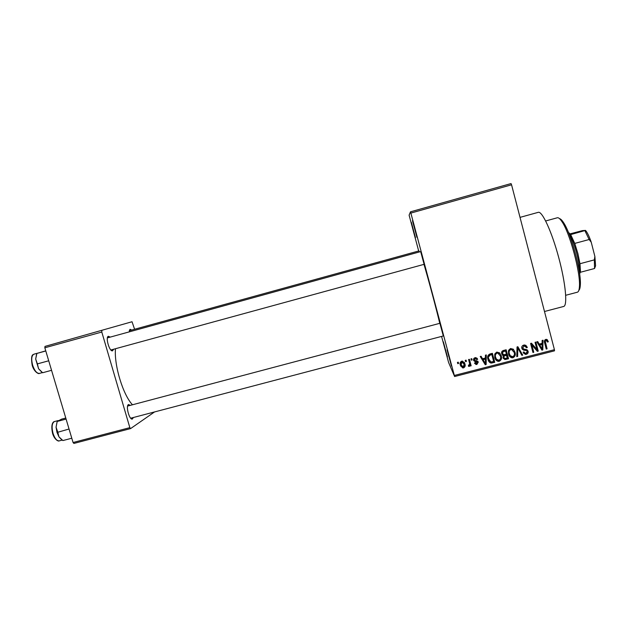 <?xml version="1.0" encoding="UTF-8"?>
<svg xmlns="http://www.w3.org/2000/svg" width="627" height="627" viewBox="0 0 627 627"><rect width="100%" height="100%" fill="white"/><g stroke="black" fill="none" stroke-linecap="round" stroke-linejoin="round"><path stroke-width="0.94" d="M451.424 366.043L447.059 349.764L451.424 366.043M416.924 237.296L412.48 220.704L416.924 237.296M415.474 237.727L411.359 222.381L415.474 237.727M447.427 356.935L443.383 341.864L447.427 356.935M133.449 417.488L132.258 419.095C129.272 419.855 125.58 405.802 128.441 404.556L130.369 405.308M440.083 323.25L127.594 406.077M113.652 349.223L112.476 350.846C109.388 351.653 105.273 337.177 108.338 336.284L110.203 337.075M420.882 251.537L107.405 337.89M129.186 331.848L130.063 329.293L131.662 330.053M419.048 250.886L129.28 330.719L130.063 329.293M418.883 250.933L419.369 251.96M420.686 251.592L424.111 264.328M439.888 323.297L443.313 335.962M538.201 212.357L538.334 212.318C542.245 211.048 551.807 231.724 558.72 257.548C565.679 283.357 567.709 305.819 563.642 306.47L544.495 311.501M423.977 264.359C428.57 279.846 436.964 311.274 439.746 323.336M115.478 348.722C113.981 365.18 123.049 394.971 132.462 404.752M465.595 361.646L465.25 360.368L466.08 360.157L466.425 361.434L465.595 361.646M469.474 362.884L468.573 359.514L469.404 359.295L471.143 365.8L470.313 366.019L470.031 364.977L469.349 366.387L468.471 366.246L468.455 365.251L469.67 364.256L469.474 362.884M471.292 360.172L470.948 358.895L471.778 358.683L472.123 359.961L471.292 360.172M473.62 360.329C473.314 359.02 473.8 358.15 475.07 357.703L475.932 357.633L477.656 359.271L476.857 359.608L475.258 358.652L474.404 359.953L474.78 360.486L476.567 360.713L478.283 362.1L476.896 364.444L475.995 364.499L474.474 363.08L475.274 362.751L476.622 363.519L477.484 362.445L475.141 361.771L473.62 360.329M485.416 358.009L485.431 355.148L486.301 354.921L486.144 364.538L485.267 364.765L480.227 356.489L481.097 356.269L482.531 358.762L485.416 358.009M496.788 352.076L499.562 352.868L501.2 355.736C502.047 358.236 501.388 360.086 499.217 361.293L498.159 361.364C496.294 360.768 495.165 359.483 494.774 357.515L494.75 354.075L496.788 352.076M510.566 348.51L513.348 349.294L514.994 352.17C515.841 354.678 515.175 356.536 512.988 357.743L511.969 357.821C510.072 357.233 508.928 355.948 508.536 353.957L508.521 350.509L510.566 348.51M545.764 339.387L547.261 339.685L548.335 341.739L547.52 342.076L546.297 340.43L545.271 341.378L547.081 348.831L546.235 349.051L544.636 342.914C544.001 341.315 544.377 340.147 545.764 339.387M454.356 375.455L554.417 349.701L554.511 350.83L454.614 376.529L410.857 213.086L410.481 211.832L409.102 215.163L418.679 250.988M554.417 349.701L511.561 184.8L410.857 213.086M542.112 343.345L542.136 340.453L543.029 340.226L542.81 349.937L541.916 350.164L536.861 341.825L537.747 341.59L539.181 344.105L542.112 343.345M536.931 349.521L535.043 342.287L535.889 342.076L538.248 351.112L537.347 351.339L531.892 345.022L533.781 352.264L532.934 352.476L530.575 343.447L531.484 343.212L536.931 349.521L531.249 343.275M521.829 348.385C521.499 346.731 522.142 345.634 523.772 345.085L524.815 344.983L527.362 347.413L526.547 347.75L524.697 346.096L523.968 346.159L522.667 348.15L524.211 349.255L525.747 349.341L528.099 351.214C528.436 352.75 527.848 353.777 526.351 354.302L525.316 354.388L523.106 352.264L523.913 351.927L525.34 353.322L526.045 353.252L527.252 351.402L526.743 350.548L523.67 350.203L521.829 348.385M516.766 356.645L517.04 346.958L517.863 346.739L522.73 355.109L521.852 355.337L517.784 347.891L517.651 356.418L516.766 356.645M501.702 353.753C501.279 352.06 501.89 350.955 503.559 350.446L506.154 349.772L508.528 358.769L504.821 359.553L503.019 357.782L503.426 355.658L501.702 353.753M487.986 359.326C487.093 356.841 487.751 355.054 489.946 353.973L492.391 353.338L494.766 362.32L491.059 363.096C489.334 362.469 488.308 361.215 487.986 359.326M460.336 365.196C459.677 363.37 460.14 362.03 461.723 361.16L462.538 361.113L464.936 363.926C465.563 365.721 465.093 367.046 463.525 367.892L462.679 367.939L460.336 365.196M457.773 363.676L457.436 362.398L458.259 362.179L458.603 363.456L457.773 363.676M454.614 376.529L448.603 362.5L441.58 336.417M410.481 211.832L511.044 183.57L511.561 184.8M497.673 360.799L497.093 361.003M134.586 329.246L132.031 321.745L44.979 346.41L132.031 321.745M129.844 427.645L130.588 428.594L73.9 443.43L73.069 442.513L129.844 427.645L101.793 332.044L44.838 347.781L44.979 346.41M73.069 442.513L44.838 347.781M130.588 428.594L154.571 411.931M101.856 330.68L101.793 332.044M130.659 418.185L131.129 418.052M496.96 360.501L496.568 360.643M490.612 362.516L489.985 362.696M546.603 339.348L548.335 341.739M546.125 340.312L545.098 339.865L545.999 340.453M544.424 340.814L545.271 341.378M544.385 341.166L546.172 348.189L547.081 348.831M542.057 343.361L542.034 344.427M541.932 349.035L542.81 349.937M541.924 349.286L541.462 349.404M537.3 341.707L539.181 344.105M542.104 344.474L541.219 343.862L538.883 344.466L542.057 349.121L542.104 344.474L539.745 345.085L542.057 349.121M538.883 344.466L539.745 345.085M535.246 342.24L537.394 350.454L538.248 351.112M537.394 350.454L536.728 350.626M533.781 352.264L532.958 351.598L531.077 344.403L531.892 345.022M525.802 345.265L527.362 347.413M526.578 346.778L526.171 346.95M525.34 346.253L523.929 345.469L523.208 345.54L523.968 346.159M523.208 345.54L522.025 346.347M521.97 346.465L521.907 347.515L522.667 348.15M521.907 347.515L522.8 348.502M526.852 349.6L528.099 351.214M527.307 350.556L527.268 352.186M526.946 352.774L525.567 353.628L526.351 354.302M525.567 353.628L523.678 353.448M523.561 352.076L524.219 352.578M525.881 350.313L525.097 349.662L526.743 350.548M525.097 349.662L522.91 349.552L523.67 350.203M522.91 349.552L522.267 349.341M517.549 346.825L522.73 355.109M521.97 354.435L521.437 354.568M517.651 356.418L516.922 355.736L517.056 347.256L517.784 347.891M512.996 349.012L514.994 352.17M514.281 351.512C515.12 353.996 514.461 355.846 512.29 357.053L512.988 357.743M512.29 357.053L509.712 356.45M512.604 349.89L510.159 348.918C508.544 349.835 508.058 351.23 508.709 353.095L510.198 355.627M512.706 356.692C514.375 355.744 514.853 354.302 514.148 352.374L511.561 349.498L510.848 349.56C509.218 350.485 508.732 351.888 509.383 353.769L510.276 355.705L512.706 356.692M509.594 355.031L510.276 355.705M508.709 353.095L509.383 353.769M510.159 348.918L510.848 349.56M505.699 349.89L507.854 358.072L508.528 358.769M507.854 358.072L505.268 358.738L505.918 359.443M505.268 358.738L503.324 358.503M502.58 355.266L502.094 354.702M501.898 352.86L503.755 354.757L506.428 354.2L505.597 351.042L504.939 350.391L502.337 351.183L501.898 352.86L502.689 353.949M503.105 356.175L503.92 357.711M503.175 356.724L504.813 358.479L507.408 357.939L506.044 354.576L503.277 355.627M503.622 355.29L504.273 355.971L503.818 357.414M506.702 355.25L504.273 355.971M502.337 351.183L502.979 351.841L502.541 353.526M503.175 350.846L503.818 351.504L502.979 351.841M505.597 351.042L503.818 351.504M499.523 352.829L501.2 355.736M500.573 355.054C501.42 357.539 500.761 359.381 498.598 360.58L499.217 361.293M498.598 360.58L495.745 359.726M499.029 353.612L496.466 352.46C494.852 353.377 494.374 354.772 495.024 356.638L496.192 358.887M498.927 360.251C500.589 359.302 501.067 357.868 500.362 355.94L497.807 353.072L497.07 353.126C495.448 354.051 494.962 355.446 495.62 357.327L496.506 359.263L498.927 360.251M495.91 358.558L496.506 359.263M495.024 356.638L495.62 357.327M496.466 352.46L497.07 353.126M492.023 353.44L494.766 362.32M494.178 361.599L490.494 362.375L491.059 363.096M490.494 362.375L488.88 361.505M488.268 358.425L490.933 361.998L493.653 361.489L491.834 354.608L491.262 353.934L489.773 354.318L488.025 356.16L488.268 358.425L489.46 360.768M488.025 356.16L488.825 359.13M489.773 354.318L490.33 355L488.574 356.849M491.834 354.608L490.33 355M485.753 355.062L485.611 363.809L486.144 364.538M485.611 363.809L484.812 364.013M481.003 356.293L482.531 358.762M485.416 359.13L484.883 358.432L482.578 359.028L485.392 363.738L485.416 359.13L483.096 359.733L485.392 363.738M482.578 359.028L483.096 359.733M477.006 358.205L477.656 359.271M477.171 358.573L476.402 358.895M476.355 358.848L475.321 357.907L474.788 357.954L475.258 358.652M474.788 357.954L473.941 359.247L474.404 359.953M473.941 359.247L474.278 359.757M477.719 361.16L478.283 362.1M477.798 361.379L476.418 363.707L476.896 364.444M476.418 363.707L474.576 363.299M476.591 361.262L473.73 360.674M471.535 358.746L472.123 359.961M471.676 359.255L471.089 359.404M469.176 359.357L471.143 365.8M470.697 365.063L470.093 365.22M469.67 364.365L470.031 364.977M469.482 364.93L468.918 365.651L469.349 366.387M468.918 365.651L468.463 365.651M465.869 360.212L466.425 361.434M466.01 360.721L465.391 360.886M464.184 362.194L464.936 363.926M464.529 363.205C465.148 364.985 464.685 366.301 463.126 367.14L463.525 367.892M463.126 367.14L462.287 367.187L460.594 365.98M463.478 362.735L461.566 361.379L460.759 364.185L461.347 365.525M463.298 366.96L464.105 364.146L461.95 362.092L461.143 364.914L463.298 366.96M460.759 364.185L461.143 364.914M461.566 361.379L461.95 362.092M458.102 362.226L458.603 363.456M458.235 362.735L457.569 362.908M565.703 295.286L577.381 292.206C578.533 291.876 579.215 290.042 579.426 286.696C580.72 273.176 569.771 232.539 561.855 221.503C560.068 218.823 558.602 217.569 557.458 217.734L545.67 220.97M559.527 218.643C560.577 218.839 561.847 220.053 563.336 222.287C571.017 232.978 581.582 272.165 580.312 285.269C580.147 287.95 579.654 289.643 578.846 290.332M69.048 429.009L57.809 432.254L56.062 427.222L56.971 432.301L56.054 427.011M66.094 419.087L57.19 421.454L61.603 419.142L65.772 418.029M57.159 421.415L56.062 427.222L57.19 421.454M71.791 438.226L62.896 440.562L58.922 436.8L57.809 432.254M56.971 432.301L58.922 436.8L61.477 439.543M579.528 273.207L579.575 272.651C579.779 268.246 578.878 262.023 576.864 253.974C574.41 244.718 571.8 237.915 569.042 233.573L568.72 233.111M568.368 232.249L570.672 234.592L574.763 243.409L577.906 253.606L579.975 263.724L580.453 271.232L579.654 274.132M569.755 233.949L582.491 230.611L585.532 230.407L586.323 231.426C587.946 233.808 589.592 237.421 591.253 242.257L594.874 256.427L595.587 265.817L594.561 268.497L594.349 259.876L594.874 256.427M570.672 234.592L585.532 230.407M579.975 263.724L594.349 259.876M591.253 242.257L589.153 239.514L584.913 230.712M574.763 243.409L589.153 239.514M580.336 272.29L594.561 268.497M48.64 360.541L48.788 361.027M45.747 350.846L36.868 353.44L45.787 350.979M48.522 360.838L37.377 363.895L35.676 359.052L36.868 353.44M51.555 370.306L42.636 372.744L38.568 368.731L37.377 363.895M36.632 354.036L35.676 359.052L38.568 368.731L41.766 372.109M544.565 342.013L545.459 342.624M540.223 346.755L541.093 347.389M524.486 349.639L525.254 350.289M517.056 348.761L517.784 349.404M504.476 354.976L505.127 355.658M491.85 362.202L492.422 362.923M483.911 361.301L484.436 362.014M475.548 361.136L476.026 361.85M52.582 433.382C50.317 422.904 53.946 421.469 54.455 421.556C51.939 422.998 51.461 426.932 53.021 433.343C54.792 438.532 56.869 441.04 59.267 440.867L62.214 440.091M32.612 365.165C34.563 370.8 36.852 373.543 39.462 373.394C38.709 374.397 33.921 371.756 32.189 365.275C30.198 352.883 33.787 354.976 33.936 354.184C31.546 355.485 31.107 359.146 32.612 365.165M127.72 406.014L128.559 404.493M130.808 418.185L132.258 419.095M110.995 349.952L112.476 350.846M538.264 212.334L520.026 217.373M461.934 362.061L462.906 361.81M475.235 358.62L476.105 358.393M497.587 352.829L498.065 352.703M511.318 349.27L511.765 349.161M524.431 345.877L524.838 345.775M107.53 337.82L108.338 336.284M498.144 353.142L498.026 352.719M546.297 340.43L545.396 339.834M524.697 346.096L523.929 345.469M525.316 354.388L524.54 353.714M524.086 350.25L523.318 349.6M511.969 357.821L511.271 357.124M511.561 349.498L510.872 348.855M504.821 359.553L504.171 358.848M498.159 361.364L497.556 360.65M497.807 353.072L497.203 352.405M475.791 358.605L475.321 357.907M475.995 364.499L475.525 363.77M476.826 361.92L476.348 361.207M475.141 361.771L474.67 361.058M468.949 366.403L468.518 365.666M462.679 367.939L462.287 367.187M462.444 362.069L462.052 361.356M563.336 222.287L561.855 221.503M580.312 285.269L579.426 286.696M54.455 421.556L58.17 420.576M59.267 440.867C58.523 441.721 54.306 439.566 52.597 433.429M443.508 335.907L130.902 418.162M111.089 349.929L424.299 264.273M570.507 234.349L569.042 233.573M580.453 271.232L579.575 272.651M595.587 265.817L594.725 267.22M586.323 231.426L584.952 230.697M39.462 373.394L42.417 372.595M33.936 354.184L37.738 353.134"/></g></svg>
